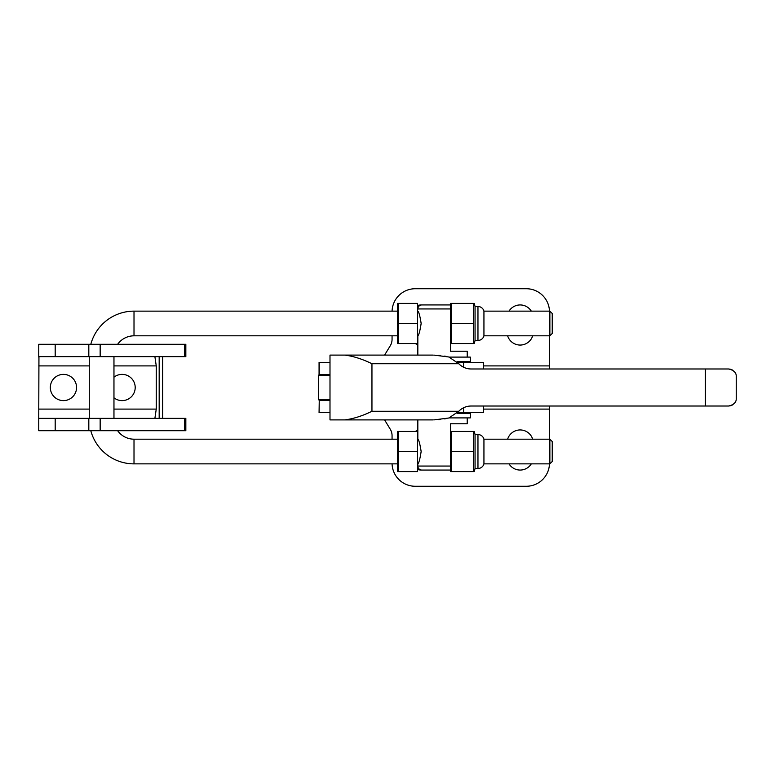 <?xml version="1.0" encoding="UTF-8"?>
<svg xmlns="http://www.w3.org/2000/svg" width="775" height="775" viewBox="0 0 775 775"><rect width="100%" height="100%" fill="white"/><g stroke="black" fill="none" stroke-linecap="round" stroke-linejoin="round"><path stroke-width="1.16" d="M329.995 375.158L318.448 375.158L318.448 399.842L329.995 399.842M531.292 463.867A13.117 13.117 0 0 1 509.01 463.867M507.625 439.183A13.117 13.117 0 0 1 532.687 439.183M421.677 470.057A13.117 13.117 0 0 1 417.522 469.485M415.245 431.462A13.117 13.117 0 0 1 417.832 430.425M532.687 335.817A13.117 13.117 0 0 1 507.625 335.817M509.01 311.133A13.117 13.117 0 0 1 531.292 311.133M417.832 344.575A13.117 13.117 0 0 1 415.245 343.538M417.522 305.515A13.117 13.117 0 0 1 421.677 304.943M384.594 419.905L390.261 429.234A12.342 12.342 0 0 1 392.063 435.647L392.063 439.183M392.073 463.867A23.153 23.153 0 0 0 415.216 486.264L526.322 486.264A23.153 23.153 0 0 0 549.465 463.867M549.465 311.133A23.153 23.153 0 0 0 526.322 288.736L415.216 288.736A23.153 23.153 0 0 0 392.073 311.133M392.063 335.817L392.063 339.353A12.342 12.342 0 0 1 390.261 345.766L384.594 355.095M549.475 406.022L549.475 439.183M549.475 335.817L549.475 368.978M329.995 362.342L319.067 362.342L319.067 374.693L329.995 374.693M319.252 400.307L319.067 412.658L319.252 400.307L329.995 400.307M483.581 406.022L483.581 412.658L457.599 412.658M483.581 368.978L483.581 362.342L457.599 362.342M329.995 412.658L319.252 412.658M117.645 430.706A20.043 20.043 0 0 0 134.007 439.183L134.007 463.867A44.737 44.737 0 0 1 90.801 430.706M90.801 344.294A44.737 44.737 0 0 1 134.007 311.133L397.459 311.133M134.007 311.133L134.007 335.817A20.043 20.043 0 0 0 117.645 344.294M417.522 311.133L417.832 308.944A4.011 4.011 0 0 1 421.852 304.933L450.546 304.933L450.546 323.475L450.653 303.412M467.218 357.101L467.218 351.23L450.546 351.23L450.546 304.933M457.037 361.731L470.309 361.731L470.309 357.101L449.248 357.101M467.218 413.269L467.218 412.658M467.218 362.342L467.218 361.731M421.852 470.067L450.546 470.067L421.852 470.067A4.011 4.011 0 0 1 417.832 466.056L450.546 466.056L450.546 423.77L467.218 423.77L467.218 417.899M450.546 431.462L450.546 466.056M417.832 311.133C418.878 311.86 419.982 315.977 421.145 323.475C419.982 330.973 418.878 335.091 417.832 335.817L417.832 355.095M417.832 419.905L417.832 439.183C418.878 439.909 419.982 444.027 421.145 451.525C419.982 459.023 418.878 463.14 417.832 463.867L417.832 466.056M398.418 323.475L398.418 303.412L417.522 303.412L417.522 323.475L398.418 323.475L398.418 343.538L417.522 343.538L417.522 323.475M397.585 343.538L397.585 303.412M451.486 323.475L451.486 303.412L473.399 303.412L473.399 343.538L451.486 343.538L451.486 323.475L473.399 323.475M477.962 340.448L477.962 306.503A6.171 6.171 0 0 1 483.939 311.133L483.939 335.817A6.171 6.171 0 0 1 477.962 340.448L475.056 340.448L475.056 306.503L474.232 303.412M549.863 311.133L552.236 313.497L552.236 333.453L549.863 335.817L549.863 311.133L483.939 311.133M398.418 451.525L398.418 431.462L417.522 431.462L417.522 451.525L398.418 451.525L398.418 471.588L417.522 471.588L417.522 451.525M397.585 471.588L397.585 431.462M451.486 451.525L451.486 431.462L473.399 431.462L473.399 471.588L451.486 471.588L451.486 451.525L473.399 451.525M450.653 471.588L450.653 431.462M477.962 468.497L477.962 434.552A6.171 6.171 0 0 1 483.939 439.183L483.939 463.867A6.171 6.171 0 0 1 477.962 468.497L475.056 468.497L475.056 434.552L474.232 431.462M549.863 439.183L552.236 441.547L552.236 461.503L549.863 463.867L549.863 439.183L483.939 439.183M449.248 417.899L470.309 417.899L470.309 413.269L457.037 413.269M113.964 418.364L113.964 356.636M89.28 356.636L89.28 418.364M450.546 343.538L450.546 323.475L450.653 343.538M50.327 387.5A13.117 13.117 0 0 1 63.443 374.383A13.117 13.117 0 0 1 76.56 387.5A13.117 13.117 0 0 1 63.443 400.617A13.117 13.117 0 0 1 50.327 387.5M113.964 377.192A13.117 13.117 0 0 1 135.199 387.5A13.117 13.117 0 0 1 113.964 397.808M184.682 418.364L184.682 430.706L185.835 430.706L185.835 418.364L38.944 418.364L38.75 417.832L38.944 356.636L185.835 356.636L185.835 344.294L184.682 344.294L184.682 356.636M154.971 357.168L156.25 365.897L156.25 409.103L154.971 417.832M184.682 344.294L38.75 344.294L38.75 357.168M38.75 417.832L38.75 430.706L184.682 430.706M162.643 418.364L162.643 356.636M730.457 405.771L728.539 406.022C733.847 404.86 736.424 402.332 736.25 398.427L736.25 376.573C736.424 372.668 733.847 370.14 728.539 368.978L471.084 368.978A16.973 16.973 0 0 1 458.81 363.737L448.861 356.994L433.913 355.095M438.582 355.308L440.229 355.473M444.637 356.103L445.974 356.355M433.913 419.905L448.861 418.006L458.81 411.263A16.973 16.973 0 0 1 471.084 406.022L728.539 406.022M445.974 418.645L444.627 418.897M440.229 419.527L438.582 419.692M728.539 368.978L730.457 369.229M730.699 369.287L732.075 369.84M732.394 370.014L734.71 372.068M734.71 402.932L732.394 404.986M732.075 405.16L730.699 405.713M458.81 363.737L371.952 363.737C362.312 359.019 353.235 356.142 344.72 355.095L329.995 355.095L329.995 419.905L433.215 419.905M344.72 355.095L433.215 355.095M344.72 419.905C353.313 418.839 362.39 415.962 371.952 411.263L458.81 411.263M549.475 409.103L483.581 409.103M549.475 365.897L483.581 365.897M463.576 412.658L463.576 407.766M463.576 367.234L463.576 362.342M319.252 374.693L319.252 362.342M417.832 308.944L450.546 308.944M38.75 409.103L89.28 409.103M113.964 409.103L156.25 409.103M38.75 365.897L89.28 365.897M113.964 365.897L156.25 365.897M100.159 344.294L100.159 356.636M100.159 418.364L100.159 430.706M55.19 344.294L55.19 356.636M55.19 418.364L55.19 430.706M159.175 356.636L159.175 418.364M705.386 368.978L705.386 406.022M371.952 363.737L371.952 411.263M475.056 306.503L477.962 306.503M134.007 439.183L397.459 439.183M475.056 434.552L477.962 434.552M483.939 463.867L549.863 463.867M475.056 468.497L474.232 471.588M134.007 463.867L397.459 463.867M483.939 335.817L549.863 335.817M475.056 340.448L474.232 343.538M134.007 335.817L397.459 335.817M88.815 356.636L88.815 344.294M88.815 430.706L88.815 418.364"/></g></svg>
